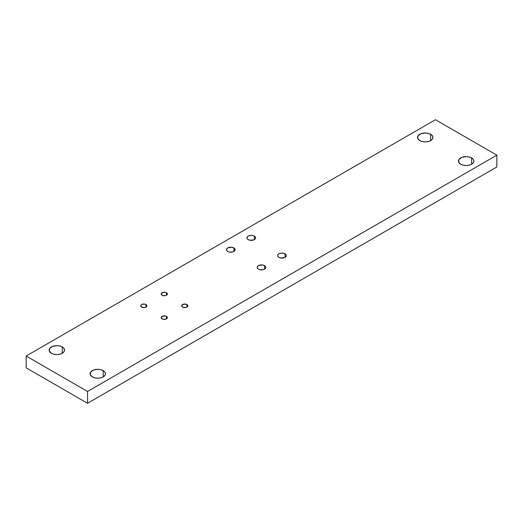 <?xml version="1.0" encoding="UTF-8"?>
<svg xmlns="http://www.w3.org/2000/svg" width="523" height="523" viewBox="0 0 523 523"><rect width="100%" height="100%" fill="white"/><g stroke="black" fill="none" stroke-linecap="round" stroke-linejoin="round"><path stroke-width="0.78" d="M186.933 304.549A3.079 1.778 180 0 1 186.933 307.066A3.079 1.778 180 0 1 182.573 307.066A3.079 1.778 180 0 1 181.671 305.811A3.079 1.778 180 0 1 183.573 304.164A3.079 1.778 180 0 1 186.933 304.549L186.933 307.066L186.469 307.289L183.573 307.452L181.729 306.158L182.573 304.549L185.933 304.164L187.777 305.458L186.933 307.066L186.933 304.549A3.079 1.778 180 0 1 187.835 305.811A3.079 1.778 180 0 1 185.933 307.452A3.079 1.778 180 0 1 182.573 307.066A3.079 1.778 180 0 1 182.573 304.549A3.079 1.778 180 0 1 186.933 304.549L186.933 307.066M166.471 292.736A3.079 1.778 180 0 1 166.471 295.253A3.079 1.778 180 0 1 162.11 295.253A3.079 1.778 180 0 1 161.208 293.991A3.079 1.778 180 0 1 163.111 292.35A3.079 1.778 180 0 1 166.471 292.736L166.471 295.253L165.471 295.639L162.575 295.475L161.267 294.338L162.11 292.736L164.889 292.246L166.471 292.736L167.314 293.645L166.471 295.253L166.471 292.736A3.079 1.778 180 0 1 167.373 293.991A3.079 1.778 180 0 1 165.471 295.639A3.079 1.778 180 0 1 162.11 295.253A3.079 1.778 180 0 1 162.11 292.736A3.079 1.778 180 0 1 166.471 292.736L166.471 295.253M146.002 304.549A3.079 1.778 180 0 1 146.002 307.066A3.079 1.778 180 0 1 141.648 307.066A3.079 1.778 180 0 1 140.746 305.811A3.079 1.778 180 0 1 142.648 304.164A3.079 1.778 180 0 1 146.002 304.549L146.002 307.066L145.538 307.289L142.648 307.452L140.805 306.158L140.975 305.125L142.112 304.327L145.002 304.164L146.845 305.458L146.675 306.491L146.002 307.066L146.002 304.549A3.079 1.778 180 0 1 146.904 305.811A3.079 1.778 180 0 1 145.002 307.452A3.079 1.778 180 0 1 141.648 307.066A3.079 1.778 180 0 1 141.648 304.549A3.079 1.778 180 0 1 146.002 304.549L146.002 307.066M166.471 316.363A3.079 1.778 180 0 1 166.471 318.88A3.079 1.778 180 0 1 162.11 318.88A3.079 1.778 180 0 1 161.208 317.624A3.079 1.778 180 0 1 163.111 315.977A3.079 1.778 180 0 1 166.471 316.363L166.471 318.88L166 319.102L163.111 319.265L161.267 317.971L162.11 316.363L165.471 315.977L167.314 317.278L166.471 318.88L166.471 316.363A3.079 1.778 180 0 1 167.373 317.624A3.079 1.778 180 0 1 165.471 319.265A3.079 1.778 180 0 1 162.11 318.88A3.079 1.778 180 0 1 162.11 316.363A3.079 1.778 180 0 1 166.471 316.363L166.471 318.88M471.596 157.926A7.701 4.446 180 0 1 471.596 164.209A7.701 4.446 180 0 1 460.711 164.209A7.701 4.446 180 0 1 460.711 157.926A7.701 4.446 180 0 1 471.596 157.926L471.596 164.209L469.098 165.176L466.15 165.51L463.208 165.176L460.711 164.209A7.701 4.446 180 0 1 458.455 161.071A7.701 4.446 180 0 1 463.208 156.959A7.701 4.446 180 0 1 471.596 157.926L473.263 159.365L473.851 161.071L473.263 162.771L471.596 164.209L471.596 157.926A7.701 4.446 180 0 1 473.851 161.071A7.701 4.446 180 0 1 469.098 165.176A7.701 4.446 180 0 1 460.711 164.209L458.599 161.934L459.037 159.365L461.874 157.371L466.15 156.625L469.098 156.959L471.596 157.926L471.596 164.209M430.664 134.293A7.701 4.446 180 0 1 430.664 140.582A7.701 4.446 180 0 1 419.779 140.582A7.701 4.446 180 0 1 419.779 134.293A7.701 4.446 180 0 1 430.664 134.293L430.664 140.582L428.167 141.543L425.219 141.883L422.277 141.543L419.779 140.582A7.701 4.446 180 0 1 417.524 137.438A7.701 4.446 180 0 1 422.277 133.332A7.701 4.446 180 0 1 430.664 134.293L432.331 135.738L432.92 137.438L432.331 139.138L430.664 140.582L430.664 134.293A7.701 4.446 180 0 1 432.92 137.438A7.701 4.446 180 0 1 428.167 141.543A7.701 4.446 180 0 1 419.779 140.582L417.668 138.307L418.112 135.738L420.943 133.744L425.219 132.992L428.167 133.332L430.664 134.293L430.664 140.582M62.289 346.971A7.701 4.446 180 0 1 62.289 353.26A7.701 4.446 180 0 1 51.404 353.26A7.701 4.446 180 0 1 51.404 346.971A7.701 4.446 180 0 1 62.289 346.971L62.289 353.26L59.792 354.221L56.85 354.561L53.902 354.221L51.404 353.26A7.701 4.446 180 0 1 49.149 350.116A7.701 4.446 180 0 1 53.902 346.01A7.701 4.446 180 0 1 62.289 346.971L63.963 348.416L64.545 350.116L63.963 351.816L62.289 353.26L62.289 346.971A7.701 4.446 180 0 1 64.545 350.116A7.701 4.446 180 0 1 59.792 354.221A7.701 4.446 180 0 1 51.404 353.26L49.299 350.985L49.737 348.416L52.568 346.422L56.85 345.67L59.792 346.01L62.289 346.971L62.289 353.26M103.221 370.604A7.701 4.446 180 0 1 103.221 376.887A7.701 4.446 180 0 1 92.336 376.887A7.701 4.446 180 0 1 92.336 370.604A7.701 4.446 180 0 1 103.221 370.604L103.221 376.887L100.723 377.854L97.781 378.194L94.833 377.854L92.336 376.887A7.701 4.446 180 0 1 90.08 373.749A7.701 4.446 180 0 1 94.833 369.643A7.701 4.446 180 0 1 103.221 370.604L104.888 372.049L105.476 373.749L104.888 375.449L103.221 376.887L103.221 370.604A7.701 4.446 180 0 1 105.476 373.749A7.701 4.446 180 0 1 100.723 377.854A7.701 4.446 180 0 1 92.336 376.887L90.231 374.612L90.669 372.049L93.499 370.049L97.781 369.303L100.723 369.643L103.221 370.604L103.221 376.887M233.859 247.915A4.328 2.497 180 0 1 233.859 251.452A4.328 2.497 180 0 1 227.74 251.452A4.328 2.497 180 0 1 226.472 249.687A4.328 2.497 180 0 1 229.146 247.379A4.328 2.497 180 0 1 233.859 247.915L233.859 251.452L232.46 251.994L229.146 251.994L227.74 251.452L226.557 250.171L226.557 249.196L227.74 247.915L231.643 247.235L233.859 247.915L234.801 248.726L235.043 250.171L233.859 251.452L233.859 247.915A4.328 2.497 180 0 1 235.128 249.687A4.328 2.497 180 0 1 232.46 251.994A4.328 2.497 180 0 1 227.74 251.452A4.328 2.497 180 0 1 227.74 247.915A4.328 2.497 180 0 1 233.859 247.915L233.859 251.452M254.328 236.102A4.328 2.497 180 0 1 254.328 239.639A4.328 2.497 180 0 1 248.209 239.639A4.328 2.497 180 0 1 246.941 237.867A4.328 2.497 180 0 1 249.615 235.559A4.328 2.497 180 0 1 254.328 236.102L254.328 239.639L253.668 239.946L249.615 240.175L247.667 239.259L247.026 238.357L247.268 236.912L248.209 236.102L250.425 235.422L252.923 235.559L254.328 236.102L255.512 237.383L255.512 238.357L254.328 239.639L254.328 236.102A4.328 2.497 180 0 1 255.597 237.867A4.328 2.497 180 0 1 252.923 240.175A4.328 2.497 180 0 1 248.209 239.639A4.328 2.497 180 0 1 248.209 236.102A4.328 2.497 180 0 1 254.328 236.102L254.328 239.639M264.56 265.638A4.328 2.497 180 0 1 264.56 269.175A4.328 2.497 180 0 1 258.44 269.175A4.328 2.497 180 0 1 257.172 267.41A4.328 2.497 180 0 1 259.846 265.102A4.328 2.497 180 0 1 264.56 265.638L264.56 269.175L263.154 269.718L259.846 269.718L258.44 269.175L257.257 267.894L257.257 266.92L258.44 265.638L262.343 264.958L264.56 265.638L265.743 266.92L265.743 267.894L264.56 269.175L264.56 265.638A4.328 2.497 180 0 1 265.828 267.41A4.328 2.497 180 0 1 263.154 269.718A4.328 2.497 180 0 1 258.44 269.175A4.328 2.497 180 0 1 258.44 265.638A4.328 2.497 180 0 1 264.56 265.638L264.56 269.175M285.022 253.825A4.328 2.497 180 0 1 285.022 257.362A4.328 2.497 180 0 1 278.903 257.362A4.328 2.497 180 0 1 277.641 255.59A4.328 2.497 180 0 1 280.308 253.282A4.328 2.497 180 0 1 285.022 253.825L285.022 257.362L284.368 257.669L280.308 257.898L278.903 257.362L277.72 256.08L277.72 255.106L278.903 253.825L281.119 253.145L283.623 253.282L285.565 254.204L286.212 255.106L286.212 256.08L285.022 257.362L285.022 253.825A4.328 2.497 180 0 1 286.29 255.59A4.328 2.497 180 0 1 283.623 257.898A4.328 2.497 180 0 1 278.903 257.362A4.328 2.497 180 0 1 278.903 253.825A4.328 2.497 180 0 1 285.022 253.825L285.022 257.362M87.544 391.472L87.544 403.285L496.85 166.974L496.85 155.161L87.544 391.472L496.85 155.161L435.456 119.715L26.15 356.026L87.544 391.472L496.85 155.161L435.456 119.715L26.15 356.026L26.15 367.839L26.15 356.026L87.544 391.472L87.544 403.285L26.15 367.839L87.544 403.285L26.15 367.839L26.15 356.026L87.544 391.472L87.544 403.285L496.85 166.974L496.85 155.161L435.456 119.715L26.15 356.026M87.544 403.285L496.85 166.974L496.85 155.161"/></g></svg>

